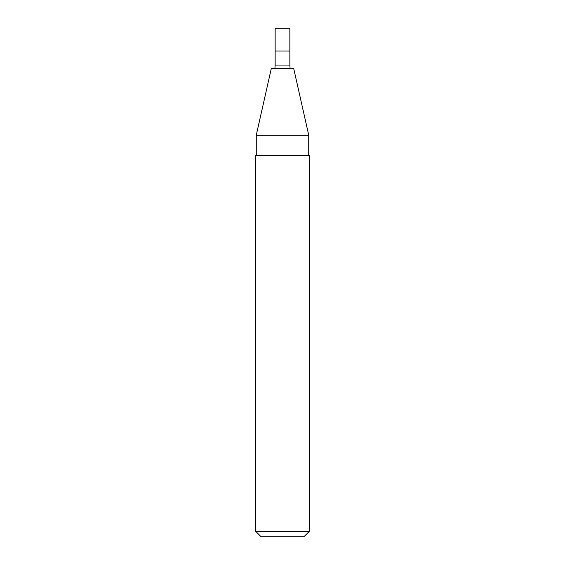 <?xml version="1.0" encoding="UTF-8"?>
<svg xmlns="http://www.w3.org/2000/svg" width="565" height="565" viewBox="0 0 565 565"><rect width="100%" height="100%" fill="white"/><g stroke="black" fill="none" stroke-linecap="round" stroke-linejoin="round"><path stroke-width="0.85" d="M289.859 50.998L275.141 50.998L289.859 50.998L289.859 65.053L275.141 65.053L275.141 28.25L289.859 28.25L289.859 50.998M256.27 135.169L308.73 135.169L293.673 68.393L271.327 68.393L256.27 135.169L256.27 155.375M309.26 155.375L255.74 155.375L255.74 531.397L309.26 531.397L309.26 155.375M309.26 531.397L303.913 536.75L261.087 536.75L255.74 531.397M290.071 68.393L289.859 65.053M274.929 68.393L275.141 65.053M308.73 135.169L308.73 155.375"/></g></svg>
